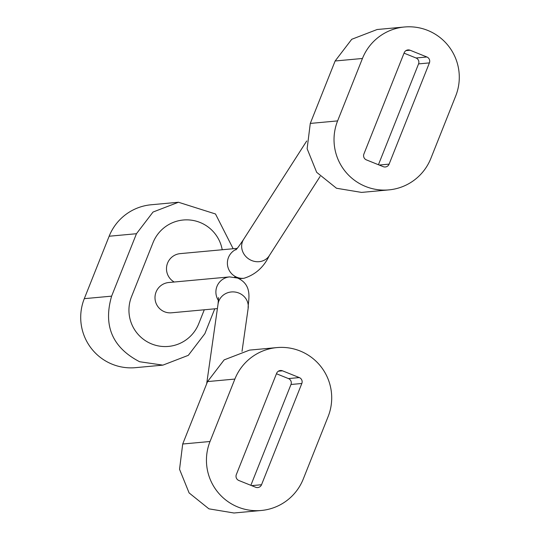 <?xml version="1.0" encoding="UTF-8"?>
<svg xmlns="http://www.w3.org/2000/svg" width="540" height="540" viewBox="0 0 540 540"><rect width="100%" height="100%" fill="white"/><g stroke="black" fill="none" stroke-linecap="round" stroke-linejoin="round"><path stroke-width="0.81" d="M236.466 277.654L236.486 277.601A15.208 15.14 -95.3 0 1 235.231 277.094L234.563 277.155M174.204 282.015A15.208 15.14 -95.3 0 1 180.225 253.625L237.202 248.366M218.552 297.587L218.045 304.074A15.208 14.31 -171.9 0 1 238.856 293.051A15.208 14.31 -171.9 0 1 248.15 308.367C247.678 301.793 253.949 285.424 237.566 278.053L229.628 276.905L168.723 282.521A15.208 15.14 84.7 0 0 164.504 311.776A15.208 15.14 84.7 0 0 171.518 312.802L217.404 308.576M214.758 308.819L204.869 333.666L188.305 355.34L162.878 365.135L139.61 361.733C112.401 347.591 103.066 325.728 111.618 296.15L136.465 233.719L153.029 212.044L178.457 202.25L215.494 213.975L233.159 248.744M222.224 249.75A36.355 36.187 84.7 0 0 153.009 242.696L131.524 296.69A36.355 36.187 84.7 0 0 151.7 343.96A36.355 36.187 84.7 0 0 198.734 323.73L204.282 309.785M162.878 365.135L135.554 367.659A50.443 50.213 -95.3 0 1 84.294 298.667L109.141 236.237A50.443 50.213 -95.3 0 1 151.139 204.768L178.457 202.25M276.865 347.591L249.548 350.109L224.154 359.883L207.549 381.584L182.702 444.015L179.543 469.3L189.101 492.919L208.926 508.842L233.962 513L261.286 510.482A50.443 50.213 84.7 0 0 303.278 479.007L328.124 416.576A50.443 50.213 84.7 0 0 276.865 347.591A50.443 50.213 84.7 0 0 234.873 379.067L210.026 441.497A50.443 50.213 84.7 0 0 261.286 510.482M255.656 487.256A4.543 4.523 84.7 0 0 261.536 484.724L301.82 383.488A4.543 4.523 84.7 0 0 299.302 377.575L282.494 370.818A4.543 4.523 84.7 0 0 276.615 373.349L236.331 474.586A4.543 4.523 84.7 0 0 238.849 480.492L255.656 487.256M250.85 485.325L290.979 384.487A4.543 4.523 84.7 0 0 288.454 378.581L276.46 373.748M404.447 27L377.123 29.518L351.736 39.292L335.131 60.993L310.284 123.424L307.125 148.709L316.676 172.328L336.501 188.251L361.544 192.409L388.861 189.891A50.443 50.213 84.7 0 0 430.859 158.416L455.706 95.985A50.443 50.213 84.7 0 0 404.447 27A50.443 50.213 84.7 0 0 362.448 58.475L337.608 120.906A50.443 50.213 84.7 0 0 388.861 189.891M383.231 166.664A4.543 4.523 84.7 0 0 389.111 164.133L429.401 62.897A4.543 4.523 84.7 0 0 426.877 56.984L410.076 50.227A4.543 4.523 84.7 0 0 404.197 52.758L363.906 153.994A4.543 4.523 84.7 0 0 366.431 159.901L383.231 166.664M378.432 164.734L418.561 63.895A4.543 4.523 84.7 0 0 416.036 57.989L404.035 53.156M239.065 278.741L243.918 278.296C255.292 274.766 263.743 267.239 269.264 255.71A15.208 13.824 -147.3 0 1 251.782 260.57A15.208 13.824 -147.3 0 1 243.662 239.294L306.713 140.987M243.918 278.296A15.208 15.14 -95.3 0 1 236.453 249.217M229.628 276.905A15.208 15.14 84.7 0 0 218.457 300.517M84.294 298.667L111.618 296.15M109.141 236.237L136.465 233.719M234.873 379.067L207.549 381.584M210.026 441.497L182.702 444.015M251.64 485.636L261.536 484.724M278.397 371.196L282.494 370.818M288.454 378.581L299.302 377.575M290.979 384.487L301.82 383.488M362.448 58.475L335.131 60.993M337.608 120.906L310.284 123.424M379.215 165.044L389.111 164.133M405.979 50.605L410.076 50.227M416.036 57.989L426.877 56.984M418.561 63.895L429.401 62.897M248.15 308.367L242.015 351.392M218.045 304.074L206.672 383.785M243.662 239.294C239.153 246.011 236.527 249.541 235.784 249.885M269.264 255.71L320.099 176.452"/></g></svg>
